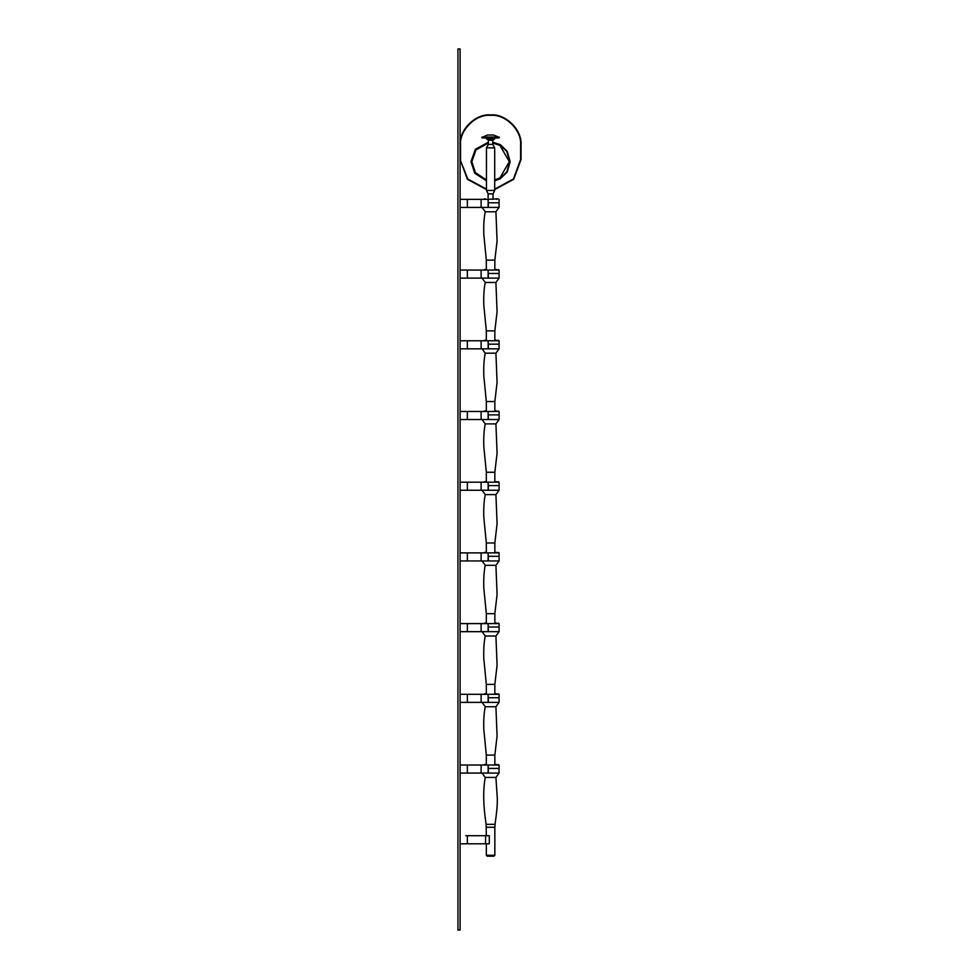 <?xml version="1.0" encoding="UTF-8"?>
<svg xmlns="http://www.w3.org/2000/svg" width="979" height="979" viewBox="0 0 979 979"><rect width="100%" height="100%" fill="white"/><g stroke="black" fill="none" stroke-linecap="round" stroke-linejoin="round"><path stroke-width="1.47" d="M495.839 764.623L496.781 765.015L495.827 765.015M495.925 764.489L496.573 764.489L495.925 764.489M490.161 765.015L490.895 765.015M485.254 764.623L484.385 764.623L485.254 764.623M485.168 764.489L484.519 764.489L485.168 764.489M482.084 765.015L483.1 765.015M498.066 764.623L499.082 765.015L498.189 764.489M495.839 693.915L496.781 694.307L495.827 694.307M495.925 693.781L496.573 693.781L495.925 693.781M490.161 694.307L490.895 694.307M485.254 693.915L484.385 693.915L485.254 693.915M485.168 693.781L484.519 693.781L485.168 693.781M482.084 694.307L483.1 694.307M498.066 693.915L499.082 694.307L498.189 693.781M495.839 623.207L496.781 623.599L495.827 623.599M495.925 623.072L496.573 623.072L495.925 623.072M490.161 623.599L490.895 623.599M485.254 623.207L484.385 623.207L485.254 623.207M485.168 623.072L484.519 623.072L485.168 623.072M482.084 623.599L483.1 623.599M498.066 623.207L499.082 623.599L498.189 623.072M495.839 552.499L496.781 552.89L495.827 552.89M495.925 552.364L496.573 552.364L495.925 552.364M490.161 552.89L490.895 552.89M485.254 552.499L484.385 552.499L485.254 552.499M485.168 552.364L484.519 552.364L485.168 552.364M482.084 552.89L483.1 552.89M498.066 552.499L499.082 552.89L498.189 552.364M495.839 481.79L496.781 482.182L495.827 482.182M495.925 481.656L496.573 481.656L495.925 481.656M490.161 482.182L490.895 482.182M485.254 481.79L484.385 481.79L485.254 481.79M485.168 481.656L484.519 481.656L485.168 481.656M482.084 482.182L483.1 482.182M498.066 481.79L499.082 482.182L498.189 481.656M495.839 411.082L496.781 411.474L495.827 411.474M495.925 410.947L496.573 410.947L495.925 410.947M490.161 411.474L490.895 411.474M485.254 411.082L484.385 411.082L485.254 411.082M485.168 410.947L484.519 410.947L485.168 410.947M482.084 411.474L483.1 411.474M498.066 411.082L499.082 411.474L498.189 410.947M495.839 340.374L496.781 340.765L495.827 340.765M495.925 340.239L496.573 340.239L495.925 340.239M490.161 340.765L490.895 340.765M485.254 340.374L484.385 340.374L485.254 340.374M485.168 340.239L484.519 340.239L485.168 340.239M482.084 340.765L483.1 340.765M498.066 340.374L499.082 340.765L498.189 340.239M495.839 269.666L496.781 270.057L495.827 270.057M495.925 269.531L496.573 269.531L495.925 269.531M490.161 270.057L490.895 270.057M485.254 269.666L484.385 269.666L485.254 269.666M485.168 269.531L484.519 269.531L485.168 269.531M482.084 270.057L483.1 270.057M498.066 269.666L499.082 270.057L498.189 269.531M457.952 48.95L460.106 48.95L460.106 930.05L457.952 930.05L457.952 48.95M485.572 843.788L467.362 843.788L467.362 835.723L485.572 835.711L485.572 843.788L489.28 843.788L489.28 835.711L465.857 835.711M460.106 843.788L467.362 843.788M489.28 843.788L489.28 835.711M465.857 765.015L460.106 765.015L467.362 765.015L467.362 773.08L481.117 773.08L481.117 765.015L467.362 765.015L488.129 765.015L488.129 773.08L481.117 773.08M486.318 835.711L486.11 824.342C483.222 805.374 482.941 790.286 485.254 777.436L495.912 777.436L499.082 773.08L488.374 773.08L488.129 765.015M460.106 773.08L467.362 773.08M465.857 694.307L460.106 694.307L467.362 694.307L467.362 702.371L481.117 702.371L481.117 694.307L467.362 694.307L488.129 694.307L488.129 702.371L481.117 702.371M486.318 765.015L486.318 755.09L483.822 729.575C483.504 720.458 483.981 712.847 485.254 706.728L495.912 706.728L499.082 702.371L488.374 702.371L488.129 694.307M460.106 702.371L467.362 702.371M465.857 623.599L460.106 623.599L467.362 623.599L467.362 631.663L481.117 631.663L481.117 623.599L467.362 623.599L488.129 623.599L488.129 631.663L481.117 631.663M486.318 694.307L486.318 684.382L483.822 658.867C483.504 649.75 483.981 642.138 485.254 636.02L495.912 636.02L499.082 631.663L488.374 631.663L488.129 623.599M460.106 631.663L467.362 631.663M465.857 552.89L460.106 552.89L467.362 552.89L467.362 560.955L481.117 560.955L481.117 552.89L467.362 552.89L488.129 552.89L488.129 560.955L481.117 560.955M486.318 623.599L486.318 613.674L483.822 588.159C483.504 579.042 483.981 571.43 485.254 565.311L495.912 565.311L499.082 560.955L488.374 560.955L488.129 552.89M460.106 560.955L467.362 560.955M465.857 482.182L460.106 482.182L467.362 482.182L467.362 490.246L481.117 490.246L481.117 482.182L467.362 482.182L488.129 482.182L488.129 490.246L481.117 490.246M486.318 552.89L486.318 542.966L483.822 517.45C483.504 508.334 483.981 500.722 485.254 494.603L495.912 494.603L499.082 490.246L488.374 490.246L488.129 482.182M460.106 490.246L467.362 490.246M465.857 411.474L460.106 411.474L467.362 411.474L467.362 419.538L481.117 419.538L481.117 411.474L467.362 411.474L488.129 411.474L488.129 419.538L481.117 419.538M486.318 482.182L486.318 472.257L483.822 446.742C483.504 437.625 483.981 430.014 485.254 423.895L495.912 423.895L499.082 419.538L488.374 419.538L488.129 411.474M460.106 419.538L467.362 419.538M465.857 340.765L460.106 340.765L467.362 340.765L467.362 348.83L481.117 348.83L481.117 340.765L467.362 340.765L488.129 340.765L488.129 348.83L481.117 348.83M486.318 411.474L486.318 401.549L483.822 376.034C483.504 366.917 483.981 359.305 485.254 353.186L495.912 353.186L499.082 348.83L488.374 348.83L488.129 340.765M460.106 348.83L467.362 348.83M465.857 270.057L460.106 270.057L467.362 270.057L467.362 278.122L481.117 278.122L481.117 270.057L467.362 270.057L488.129 270.057L488.129 278.122L481.117 278.122M486.318 340.765L486.318 330.841L483.822 305.326C483.504 296.209 483.981 288.597 485.254 282.478L495.912 282.478L499.082 278.122L488.374 278.122L488.129 270.057M460.106 278.122L467.362 278.122M486.318 855.291L487.212 856.184L493.942 856.184L494.848 855.291L486.318 855.291L486.318 843.788M499.082 773.08L499.082 768.429L488.374 768.429L499.082 768.429L499.082 765.015L488.374 765.015M485.254 777.436L482.072 773.08M499.082 702.371L499.082 697.721L488.374 697.721L499.082 697.721L499.082 694.307L488.374 694.307M486.318 755.09L494.848 755.09L494.848 765.015M485.254 706.728L482.072 702.371M499.082 631.663L499.082 627.013L488.374 627.013L499.082 627.013L499.082 623.599L488.374 623.599M486.318 684.382L494.848 684.382L494.848 694.307M485.254 636.02L482.072 631.663M499.082 560.955L499.082 556.305L488.374 556.305L499.082 556.305L499.082 552.89L488.374 552.89M486.318 613.674L494.848 613.674L494.848 623.599M485.254 565.311L482.072 560.955M499.082 490.246L499.082 485.596L488.374 485.596L499.082 485.596L499.082 482.182L488.374 482.182M486.318 542.966L494.848 542.966L494.848 552.89M485.254 494.603L482.072 490.246M499.082 419.538L499.082 414.888L488.374 414.888L499.082 414.888L499.082 411.474L488.374 411.474M486.318 472.257L494.848 472.257L494.848 482.182M485.254 423.895L482.072 419.538M499.082 348.83L499.082 344.18L488.374 344.18L499.082 344.18L499.082 340.765L488.374 340.765M486.318 401.549L494.848 401.549L494.848 411.474M485.254 353.186L482.072 348.83M499.082 278.122L499.082 273.471L488.374 273.471L499.082 273.471L499.082 270.057L488.374 270.057M486.318 330.841L494.848 330.841L494.848 340.765M485.254 282.478L482.072 278.122M465.857 199.349L460.106 199.349L467.362 199.349L467.362 207.413L481.117 207.413L481.117 199.349L467.362 199.349L488.129 199.349L488.129 207.413L481.117 207.413M486.318 270.057L486.318 260.133L483.822 234.617C483.504 225.5 483.981 217.889 485.254 211.77L495.912 211.77L499.082 207.413L488.374 207.413L488.129 199.349M460.106 207.413L467.362 207.413M495.839 198.957L496.781 199.349M495.925 198.823L496.573 198.823L495.925 198.823M485.254 198.957L484.385 198.957L485.254 198.957M485.168 198.823L484.519 198.823L485.168 198.823M482.084 199.349L483.1 199.349M498.189 198.823L488.374 199.349M499.082 207.413L499.082 202.763L488.374 202.763L499.082 202.763L499.082 199.349M486.318 260.133L494.848 260.133L494.848 270.057M485.254 211.77L482.072 207.413M492.78 144.402L488.386 144.402L486.465 147.853L486.465 190.44L494.701 190.44L494.701 147.853L492.78 144.402L492.78 140.205L494.701 138.957L494.701 137.953M486.465 147.853L494.701 147.853M488.386 144.402L488.386 140.205L486.465 138.957L494.701 138.957M486.465 138.957L486.465 137.953M488.386 140.205L492.78 140.205M488.117 199.349L488.117 193.879L493.049 193.879L494.701 190.44M488.117 193.879L486.465 190.44M487.469 135.041L493.685 135.041L499.376 137.476L482.219 137.953L498.947 137.953L481.778 137.513L487.469 135.041L493.538 135.016L487.628 135.016M471.413 161.657L475.096 172.965L486.465 180.393L475.096 172.965L471.413 161.657L475.684 149.591L488.386 142.616L475.684 149.591L471.413 161.657M494.701 180.393L500.171 178.264L506.804 171.876L509.753 161.657L506.804 151.451L500.171 145.063L492.78 142.616L500.171 145.063L506.804 151.451L509.753 161.657L506.804 171.876L500.171 178.264L494.701 180.393M494.701 189.559L513.706 179.304L521.048 159.553L521.048 145.173C522.407 130.195 505.764 113.552 490.797 114.91L490.797 115.338C505.556 114.005 521.954 130.415 520.62 145.173L520.62 159.553L513.4 178.998L494.701 189.118M486.465 189.118L467.754 178.998L460.106 159.553L467.448 179.304L486.465 189.559M490.369 114.91C475.402 113.552 458.759 130.195 460.106 145.173L460.546 145.173C459.212 130.415 475.61 114.005 490.369 115.338M486.318 827.279L494.848 827.279L495.044 824.342C496.781 811.664 497.271 807.161 497.356 799.268L495.912 777.436M486.11 824.342L495.044 824.342M499.094 137.072L482.06 137.072M488.386 143.056L476.002 149.885L471.841 161.657L475.415 172.671L486.465 179.94M494.701 179.94L499.951 177.897L509.325 161.657L499.951 145.43L492.78 143.056M460.546 159.553L460.546 145.173M488.386 142.188L475.366 149.297L470.972 161.657L474.778 173.259L486.465 180.834M494.701 180.834L500.379 178.643L507.171 172.108L510.181 161.657L507.171 151.219L500.379 144.684L492.78 142.188M494.848 855.291L494.848 827.279M494.848 755.09L497.087 735.951L495.912 706.728M494.848 684.382L497.087 665.243L495.912 636.02M494.848 613.674L497.087 594.534L495.912 565.311M494.848 542.966L497.087 523.826L495.912 494.603M494.848 472.257L497.087 453.118L495.912 423.895M494.848 401.549L497.087 382.41L495.912 353.186M494.848 330.841L497.087 311.701L495.912 282.478M494.848 260.133L497.087 240.993L495.912 211.77M493.049 193.879L493.049 199.349"/></g></svg>

